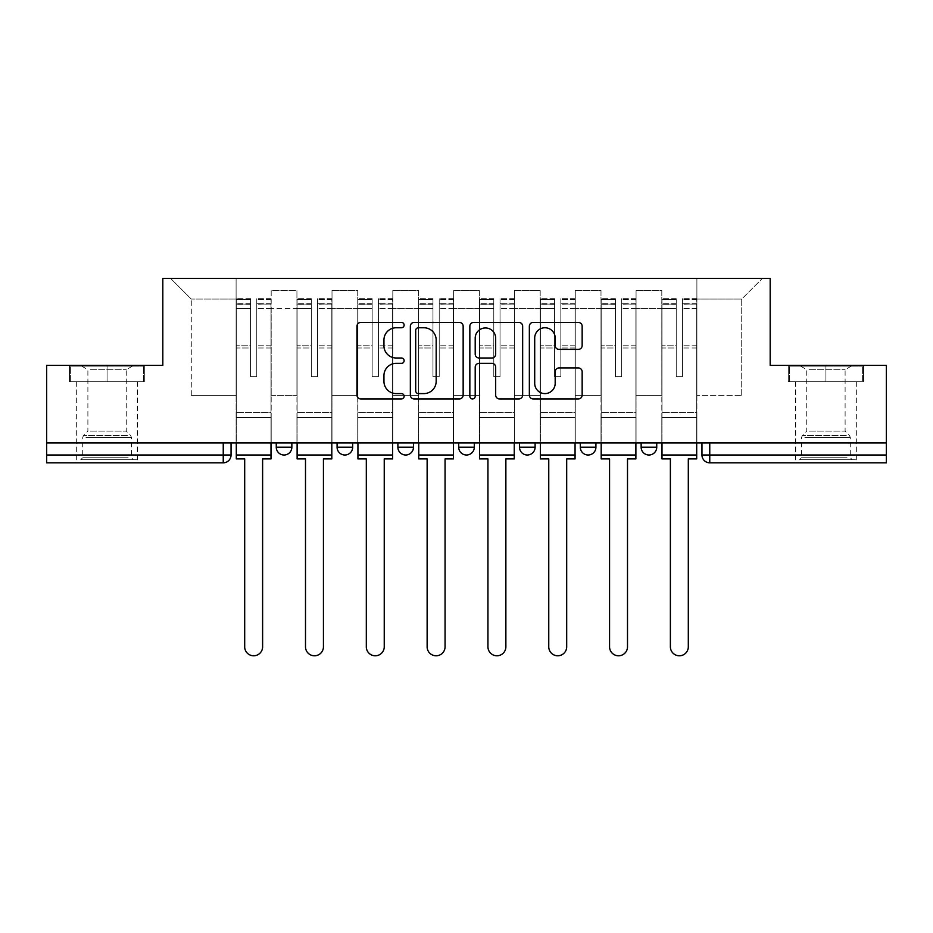 <?xml version="1.0" encoding="UTF-8"?>
<svg xmlns="http://www.w3.org/2000/svg" width="933" height="933" viewBox="0 0 933 933"><rect width="100%" height="100%" fill="white"/><g stroke="black" fill="none" stroke-linecap="round" stroke-linejoin="round"><path stroke-width="0.7" stroke-dasharray="4.67 3.5" d="M404.129 325.092A2.682 2.682 0 0 0 401.447 322.41L360.791 322.41A3.825 3.825 0 0 0 356.966 326.235L356.966 395.114A3.825 3.825 0 0 0 360.791 398.939L401.447 398.939A2.682 2.682 0 0 0 404.129 396.257A2.682 2.682 0 0 0 401.447 393.586L396.187 393.586A12.246 12.246 0 0 1 383.941 381.34L383.941 375.602A12.246 12.246 0 0 1 396.187 363.357L401.447 363.357A2.682 2.682 0 0 0 404.129 360.674A2.682 2.682 0 0 0 401.447 357.992L396.187 357.992A12.246 12.246 0 0 1 383.941 345.758L383.941 340.009A12.246 12.246 0 0 1 396.187 327.763L401.447 327.763A2.682 2.682 0 0 0 404.129 325.092M641.146 442.93L656.739 442.93L641.146 442.93M580.326 442.93L595.919 442.93L580.326 442.93M519.518 442.93L535.11 442.93L519.518 442.93L519.518 447.222L535.11 447.222M474.302 442.93L458.698 442.93L474.302 442.93L474.302 447.222A7.802 7.802 0 0 1 466.5 455.012A7.802 7.802 0 0 1 458.698 447.222L474.302 447.222M397.89 442.93L413.482 442.93L413.482 447.222L397.89 447.222L397.89 442.93L413.482 442.93M337.081 442.93L352.674 442.93L337.081 442.93L337.081 447.222L352.674 447.222A7.802 7.802 0 0 1 344.872 455.012M276.261 442.93L291.854 442.93L276.261 442.93L276.261 447.222L291.854 447.222A7.802 7.802 0 0 1 284.064 455.012M107.073 462.815L76.669 462.815L107.073 462.815M107.073 381.725L69.45 381.725L144.697 381.725L107.073 381.725L107.073 365.351L144.697 365.351L69.45 365.351L107.073 365.351L107.073 381.725L143.519 381.725L70.628 381.725L107.073 381.725L107.073 366.133L143.519 366.133L70.628 366.133L107.073 366.133L107.073 381.725M825.927 462.815L795.522 462.815L825.927 462.815M825.927 381.725L788.303 381.725L863.55 381.725L825.927 381.725L825.927 365.351L863.55 365.351L788.303 365.351L825.927 365.351L825.927 381.725L862.372 381.725L789.481 381.725L825.927 381.725L825.927 366.133L862.372 366.133L789.481 366.133L825.927 366.133L825.927 381.725M886.35 455.012L886.35 442.93L46.65 442.93L46.65 365.351L162.82 365.351L162.82 278.419L770.18 278.419L770.18 365.351L886.35 365.351L886.35 442.93L701.954 442.93L701.954 455.012A7.802 7.802 0 0 0 709.756 462.815L886.35 462.815L886.35 455.012L701.954 455.012M46.65 442.93L223.244 442.93L46.65 442.93L46.65 462.815L223.244 462.815L223.244 455.012L46.65 455.012M271.188 308.438L271.188 395.37L271.188 308.438L296.927 308.438L296.927 290.501L296.927 395.37L296.927 308.438L271.188 308.438M271.188 442.93L271.188 290.501L296.927 290.501L271.188 290.501L271.188 442.93L271.188 417.587L236.107 417.587L271.188 417.587L271.188 442.93L236.107 442.93L236.107 278.419L696.893 278.419L170.622 278.419L236.107 278.419L236.107 395.37L236.107 299.085L191.277 299.085L236.107 299.085L236.107 278.419L236.107 442.93L236.107 417.587L236.107 442.93L271.188 442.93M296.927 442.93L296.927 290.501L271.188 290.501L296.927 290.501L296.927 442.93L296.927 417.587L332.008 417.587L296.927 417.587L296.927 442.93L332.008 442.93L332.008 290.501L332.008 308.438L332.008 290.501L357.736 290.501L357.736 308.438L357.736 290.501L332.008 290.501L332.008 442.93L332.008 417.587L332.008 442.93L296.927 442.93M332.008 395.37L332.008 308.438L332.008 395.37L357.736 395.37L357.736 308.438L357.736 395.37L332.008 395.37M357.736 442.93L357.736 290.501L332.008 290.501L357.736 290.501L357.736 442.93L357.736 417.587L392.816 417.587L357.736 417.587L357.736 442.93L392.816 442.93L392.816 290.501L392.816 308.438L392.816 290.501L418.555 290.501L418.555 308.438L418.555 290.501L392.816 290.501L392.816 442.93L392.816 417.587L392.816 442.93L357.736 442.93M392.816 395.37L392.816 308.438L392.816 395.37L418.555 395.37L418.555 308.438L418.555 395.37L392.816 395.37M418.555 442.93L418.555 290.501L392.816 290.501L418.555 290.501L418.555 442.93L418.555 417.587L453.636 417.587L418.555 417.587L418.555 442.93L453.636 442.93L453.636 290.501L453.636 308.438L453.636 290.501L479.364 290.501L479.364 308.438L479.364 290.501L453.636 290.501L453.636 442.93L453.636 417.587L453.636 442.93L418.555 442.93M453.636 395.37L453.636 308.438L453.636 395.37L479.364 395.37L479.364 308.438L479.364 395.37L453.636 395.37M479.364 442.93L479.364 290.501L453.636 290.501L479.364 290.501L479.364 442.93L479.364 417.587L514.445 417.587L479.364 417.587L479.364 442.93L514.445 442.93L514.445 290.501L514.445 308.438L514.445 290.501L540.184 290.501L540.184 308.438L540.184 290.501L514.445 290.501L514.445 442.93L514.445 417.587L514.445 442.93L479.364 442.93M514.445 395.37L514.445 308.438L514.445 395.37L540.184 395.37L540.184 308.438L540.184 395.37L514.445 395.37M540.184 442.93L540.184 290.501L514.445 290.501L540.184 290.501L540.184 442.93L540.184 417.587L575.264 417.587L540.184 417.587L540.184 442.93L575.264 442.93L575.264 290.501L575.264 308.438L575.264 290.501L600.992 290.501L600.992 308.438L600.992 290.501L575.264 290.501L575.264 442.93L575.264 417.587L575.264 442.93L540.184 442.93M575.264 395.37L575.264 308.438L575.264 395.37L600.992 395.37L600.992 308.438L600.992 395.37L575.264 395.37M600.992 442.93L600.992 290.501L575.264 290.501L600.992 290.501L600.992 442.93L600.992 417.587L636.073 417.587L600.992 417.587L600.992 442.93L636.073 442.93L636.073 290.501L636.073 308.438L636.073 290.501L661.812 290.501L661.812 308.438L661.812 290.501L636.073 290.501L636.073 442.93L636.073 417.587L636.073 442.93L600.992 442.93M636.073 395.37L636.073 308.438L636.073 395.37L661.812 395.37L661.812 308.438L661.812 395.37L636.073 395.37M661.812 442.93L661.812 290.501L636.073 290.501L661.812 290.501L661.812 442.93L661.812 417.587L696.893 417.587L661.812 417.587L661.812 442.93L696.893 442.93L696.893 278.419L762.378 278.419L696.893 278.419L696.893 299.085L741.723 299.085L696.893 299.085L696.893 395.37L696.893 278.419L696.893 442.93L661.812 442.93L696.893 442.93L696.893 417.587L696.893 442.93L661.812 442.93M271.188 395.37L296.927 395.37L271.188 395.37M191.277 395.37L191.277 299.085L191.277 395.37L236.107 395.37L191.277 395.37M741.723 395.37L741.723 299.085L762.378 278.419L741.723 299.085L741.723 395.37L696.893 395.37L741.723 395.37M886.35 442.93L701.954 442.93M223.244 442.93L231.046 442.93L223.244 442.93L223.244 455.012L231.046 455.012M595.919 447.222L580.326 447.222A7.802 7.802 0 0 0 588.128 455.012M656.739 447.222A7.802 7.802 0 0 1 648.936 455.012A7.802 7.802 0 0 1 641.146 447.222L656.739 447.222M170.622 278.419L191.277 299.085L170.622 278.419M144.697 381.725L144.697 365.351L144.697 381.725M69.45 381.725L69.45 365.351L69.45 381.725M863.55 381.725L863.55 365.351L863.55 381.725M788.303 381.725L788.303 365.351L788.303 381.725M463.153 395.114L463.153 326.235A3.825 3.825 0 0 0 459.328 322.41L414.17 322.41A3.825 3.825 0 0 0 410.345 326.235L410.345 395.114A3.825 3.825 0 0 0 414.17 398.939L459.328 398.939A3.825 3.825 0 0 0 463.153 395.114M418.381 327.763A2.682 2.682 0 0 0 415.698 330.445L415.698 390.904A2.682 2.682 0 0 0 418.381 393.586L423.932 393.586A12.246 12.246 0 0 0 436.178 381.34L436.178 340.009A12.246 12.246 0 0 0 423.932 327.763L418.381 327.763M473.672 322.41L518.83 322.41A3.825 3.825 0 0 1 522.655 326.235L522.655 395.114A3.825 3.825 0 0 1 518.83 398.939L499.505 398.939A3.825 3.825 0 0 1 495.68 395.114L495.68 367.182A3.825 3.825 0 0 0 491.854 363.357L479.037 363.357A3.825 3.825 0 0 0 475.2 367.182L475.2 396.257A2.682 2.682 0 0 1 472.53 398.939A2.682 2.682 0 0 1 469.847 396.257L469.847 326.235A3.825 3.825 0 0 1 473.672 322.41M495.68 338.201A10.24 10.24 0 0 0 485.44 327.961A10.24 10.24 0 0 0 475.2 338.201L475.2 354.167A3.825 3.825 0 0 0 479.037 357.992L491.854 357.992A3.825 3.825 0 0 0 495.68 354.167L495.68 338.201M559.007 349.385L578.332 349.385A3.825 3.825 0 0 0 582.157 345.56L582.157 326.235A3.825 3.825 0 0 0 578.332 322.41L533.175 322.41A3.825 3.825 0 0 0 529.349 326.235L529.349 395.114A3.825 3.825 0 0 0 533.175 398.939L578.332 398.939A3.825 3.825 0 0 0 582.157 395.114L582.157 371.777A3.825 3.825 0 0 0 578.332 367.952L559.007 367.952A3.825 3.825 0 0 0 555.182 371.777L555.182 383.346A10.24 10.24 0 0 1 544.942 393.586A10.24 10.24 0 0 1 534.702 383.346L534.702 338.003A10.24 10.24 0 0 1 544.942 327.763A10.24 10.24 0 0 1 555.182 338.003L555.182 345.56A3.825 3.825 0 0 0 559.007 349.385M271.002 442.93L271.002 303.761L256.773 304.298L256.773 327.145L256.773 298.688L256.773 376.664L250.534 376.664L250.534 303.761L250.534 345.793L236.306 345.793L236.306 299.376L236.306 417.587L236.306 345.793L250.534 345.793L250.534 298.688L250.534 347.997L236.306 347.997L236.306 412.526L236.306 347.997L250.534 347.997L250.534 298.688L250.534 376.664L256.773 376.664L256.773 303.761L271.002 304.298L271.002 327.145L271.002 298.688L271.002 458.919L262.616 458.919L262.616 646.814A8.968 8.968 0 0 1 253.648 655.782A8.968 8.968 0 0 1 244.691 646.814L244.691 458.919L236.306 458.919L236.306 298.688L236.306 442.93M271.002 347.997L256.773 347.997L256.773 376.664L256.773 347.997L271.002 347.997L271.002 412.526L236.306 412.526L271.002 412.526L271.002 347.997M236.306 304.088L250.534 304.088L236.306 304.088M236.306 299.376L236.306 298.688L236.306 299.376L250.534 299.376L236.306 299.376M250.534 347.997L250.534 376.664L250.534 347.997M256.773 376.664L250.534 376.664L250.534 308.531L236.306 308.531L250.534 308.531L236.306 308.531L250.534 308.531L250.534 376.664L256.773 376.664L256.773 308.531L256.773 376.664L250.534 376.664L256.773 376.664L256.773 345.793L256.773 376.664L250.534 376.664L250.534 345.793L250.534 376.664L256.773 376.664M271.002 455.012L271.002 308.531L271.002 455.012L236.306 455.012M271.002 345.793L256.773 345.793L271.002 345.793L271.002 417.587L236.306 417.587L271.002 417.587L271.002 345.793M84.285 459.689L133.384 459.689L84.285 459.689M128.171 457.741L82.71 457.741L128.171 457.741M85.125 366.133L132.416 366.133L85.125 366.133M90.454 369.69L126.258 369.69L90.454 369.69M90.454 431.128L126.258 431.128L90.454 431.128M80.914 459.689L137.291 459.689L80.914 459.689M80.914 381.725L137.291 381.725L80.914 381.725M143.519 381.725L143.519 366.133L143.519 381.725M70.628 381.725L70.628 366.133L70.628 381.725M803.138 459.689L852.237 459.689L803.138 459.689M847.024 457.741L801.564 457.741L847.024 457.741M803.978 366.133L851.269 366.133L803.978 366.133M809.308 369.69L845.111 369.69L809.308 369.69M809.308 431.128L845.111 431.128L809.308 431.128M799.756 459.689L856.132 459.689L799.756 459.689M799.756 381.725L856.132 381.725L799.756 381.725M862.372 381.725L862.372 366.133L862.372 381.725M789.481 381.725L789.481 366.133L789.481 381.725M331.81 442.93L331.81 303.761L317.582 304.298L317.582 327.145L317.582 298.688L317.582 376.664L311.342 376.664L311.342 303.761L311.342 345.793L297.114 345.793L297.114 299.376L297.114 417.587L297.114 345.793L311.342 345.793L311.342 298.688L311.342 347.997L297.114 347.997L297.114 412.526L297.114 347.997L311.342 347.997L311.342 298.688L311.342 376.664L317.582 376.664L317.582 303.761L331.81 304.298L331.81 327.145L331.81 298.688L331.81 458.919L323.436 458.919L323.436 646.814A8.968 8.968 0 0 1 314.468 655.782A8.968 8.968 0 0 1 305.499 646.814L305.499 458.919L297.114 458.919L297.114 298.688L297.114 442.93M331.81 347.997L317.582 347.997L317.582 376.664L317.582 347.997L331.81 347.997L331.81 412.526L297.114 412.526L331.81 412.526L331.81 347.997M297.114 304.088L311.342 304.088L297.114 304.088M297.114 299.376L297.114 298.688L297.114 299.376L311.342 299.376L297.114 299.376M311.342 347.997L311.342 376.664L311.342 347.997M317.582 376.664L311.342 376.664L311.342 308.531L297.114 308.531L311.342 308.531L297.114 308.531L311.342 308.531L311.342 376.664L317.582 376.664L317.582 308.531L317.582 376.664L311.342 376.664L317.582 376.664L317.582 345.793L317.582 376.664L311.342 376.664L311.342 345.793L311.342 376.664L317.582 376.664M331.81 455.012L331.81 308.531L331.81 455.012L297.114 455.012M331.81 345.793L317.582 345.793L331.81 345.793L331.81 417.587L297.114 417.587L331.81 417.587L331.81 345.793M392.63 442.93L392.63 303.761L378.401 304.298L378.401 327.145L378.401 298.688L378.401 376.664L372.162 376.664L372.162 303.761L372.162 345.793L357.934 345.793L357.934 299.376L357.934 417.587L357.934 345.793L372.162 345.793L372.162 298.688L372.162 347.997L357.934 347.997L357.934 412.526L357.934 347.997L372.162 347.997L372.162 298.688L372.162 376.664L378.401 376.664L378.401 303.761L392.63 304.298L392.63 327.145L392.63 298.688L392.63 458.919L384.244 458.919L384.244 646.814A8.968 8.968 0 0 1 375.276 655.782A8.968 8.968 0 0 1 366.307 646.814L366.307 458.919L357.934 458.919L357.934 298.688L357.934 442.93M392.63 347.997L378.401 347.997L378.401 376.664L378.401 347.997L392.63 347.997L392.63 412.526L357.934 412.526L392.63 412.526L392.63 347.997M357.934 304.088L372.162 304.088L357.934 304.088M357.934 299.376L357.934 298.688L357.934 299.376L372.162 299.376L357.934 299.376M372.162 347.997L372.162 376.664L372.162 347.997M378.401 376.664L372.162 376.664L372.162 308.531L357.934 308.531L372.162 308.531L357.934 308.531L372.162 308.531L372.162 376.664L378.401 376.664L378.401 308.531L378.401 376.664L372.162 376.664L378.401 376.664L378.401 345.793L378.401 376.664L372.162 376.664L372.162 345.793L372.162 376.664L378.401 376.664M392.63 455.012L392.63 308.531L392.63 455.012L357.934 455.012M392.63 345.793L378.401 345.793L392.63 345.793L392.63 417.587L357.934 417.587L392.63 417.587L392.63 345.793M453.438 442.93L453.438 303.761L439.21 304.298L439.21 327.145L439.21 298.688L439.21 376.664L432.97 376.664L432.97 303.761L432.97 345.793L418.742 345.793L418.742 299.376L418.742 417.587L418.742 345.793L432.97 345.793L432.97 298.688L432.97 347.997L418.742 347.997L418.742 412.526L418.742 347.997L432.97 347.997L432.97 298.688L432.97 376.664L439.21 376.664L439.21 303.761L453.438 304.298L453.438 327.145L453.438 298.688L453.438 458.919L445.064 458.919L445.064 646.814A8.968 8.968 0 0 1 436.096 655.782A8.968 8.968 0 0 1 427.127 646.814L427.127 458.919L418.742 458.919L418.742 298.688L418.742 442.93M453.438 347.997L439.21 347.997L439.21 376.664L439.21 347.997L453.438 347.997L453.438 412.526L418.742 412.526L453.438 412.526L453.438 347.997M418.742 304.088L432.97 304.088L418.742 304.088M418.742 299.376L418.742 298.688L418.742 299.376L432.97 299.376L418.742 299.376M432.97 347.997L432.97 376.664L432.97 347.997M439.21 376.664L432.97 376.664L432.97 308.531L418.742 308.531L432.97 308.531L418.742 308.531L432.97 308.531L432.97 376.664L439.21 376.664L439.21 308.531L439.21 376.664L432.97 376.664L439.21 376.664L439.21 345.793L439.21 376.664L432.97 376.664L432.97 345.793L432.97 376.664L439.21 376.664M453.438 455.012L453.438 308.531L453.438 455.012L418.742 455.012M453.438 345.793L439.21 345.793L453.438 345.793L453.438 417.587L418.742 417.587L453.438 417.587L453.438 345.793M514.258 442.93L514.258 303.761L500.03 304.298L500.03 327.145L500.03 298.688L500.03 376.664L493.79 376.664L493.79 303.761L493.79 345.793L479.562 345.793L479.562 299.376L479.562 417.587L479.562 345.793L493.79 345.793L493.79 298.688L493.79 347.997L479.562 347.997L479.562 412.526L479.562 347.997L493.79 347.997L493.79 298.688L493.79 376.664L500.03 376.664L500.03 303.761L514.258 304.298L514.258 327.145L514.258 298.688L514.258 458.919L505.873 458.919L505.873 646.814A8.968 8.968 0 0 1 496.904 655.782A8.968 8.968 0 0 1 487.936 646.814L487.936 458.919L479.562 458.919L479.562 298.688L479.562 442.93M514.258 347.997L500.03 347.997L500.03 376.664L500.03 347.997L514.258 347.997L514.258 412.526L479.562 412.526L514.258 412.526L514.258 347.997M479.562 304.088L493.79 304.088L479.562 304.088M479.562 299.376L479.562 298.688L479.562 299.376L493.79 299.376L479.562 299.376M493.79 347.997L493.79 376.664L493.79 347.997M500.03 376.664L493.79 376.664L493.79 308.531L479.562 308.531L493.79 308.531L479.562 308.531L493.79 308.531L493.79 376.664L500.03 376.664L500.03 308.531L500.03 376.664L493.79 376.664L500.03 376.664L500.03 345.793L500.03 376.664L493.79 376.664L493.79 345.793L493.79 376.664L500.03 376.664M514.258 455.012L514.258 308.531L514.258 455.012L479.562 455.012M514.258 345.793L500.03 345.793L514.258 345.793L514.258 417.587L479.562 417.587L514.258 417.587L514.258 345.793M575.066 442.93L575.066 303.761L560.838 304.298L560.838 327.145L560.838 298.688L560.838 376.664L554.599 376.664L554.599 303.761L554.599 345.793L540.37 345.793L540.37 299.376L540.37 417.587L540.37 345.793L554.599 345.793L554.599 298.688L554.599 347.997L540.37 347.997L540.37 412.526L540.37 347.997L554.599 347.997L554.599 298.688L554.599 376.664L560.838 376.664L560.838 303.761L575.066 304.298L575.066 327.145L575.066 298.688L575.066 458.919L566.693 458.919L566.693 646.814A8.968 8.968 0 0 1 557.724 655.782A8.968 8.968 0 0 1 548.756 646.814L548.756 458.919L540.37 458.919L540.37 298.688L540.37 442.93M575.066 347.997L560.838 347.997L560.838 376.664L560.838 347.997L575.066 347.997L575.066 412.526L540.37 412.526L575.066 412.526L575.066 347.997M540.37 304.088L554.599 304.088L540.37 304.088M540.37 299.376L540.37 298.688L540.37 299.376L554.599 299.376L540.37 299.376M554.599 347.997L554.599 376.664L554.599 347.997M560.838 376.664L554.599 376.664L554.599 308.531L540.37 308.531L554.599 308.531L540.37 308.531L554.599 308.531L554.599 376.664L560.838 376.664L560.838 308.531L560.838 376.664L554.599 376.664L560.838 376.664L560.838 345.793L560.838 376.664L554.599 376.664L554.599 345.793L554.599 376.664L560.838 376.664M575.066 455.012L575.066 308.531L575.066 455.012L540.37 455.012M575.066 345.793L560.838 345.793L575.066 345.793L575.066 417.587L540.37 417.587L575.066 417.587L575.066 345.793M635.886 442.93L635.886 303.761L621.658 304.298L621.658 327.145L621.658 298.688L621.658 376.664L615.418 376.664L615.418 303.761L615.418 345.793L601.19 345.793L601.19 299.376L601.19 417.587L601.19 345.793L615.418 345.793L615.418 298.688L615.418 347.997L601.19 347.997L601.19 412.526L601.19 347.997L615.418 347.997L615.418 298.688L615.418 376.664L621.658 376.664L621.658 303.761L635.886 304.298L635.886 327.145L635.886 298.688L635.886 458.919L627.501 458.919L627.501 646.814A8.968 8.968 0 0 1 618.532 655.782A8.968 8.968 0 0 1 609.564 646.814L609.564 458.919L601.19 458.919L601.19 298.688L601.19 442.93M635.886 347.997L621.658 347.997L621.658 376.664L621.658 347.997L635.886 347.997L635.886 412.526L601.19 412.526L635.886 412.526L635.886 347.997M601.19 304.088L615.418 304.088L601.19 304.088M601.19 299.376L601.19 298.688L601.19 299.376L615.418 299.376L601.19 299.376M615.418 347.997L615.418 376.664L615.418 347.997M621.658 376.664L615.418 376.664L615.418 308.531L601.19 308.531L615.418 308.531L601.19 308.531L615.418 308.531L615.418 376.664L621.658 376.664L621.658 308.531L621.658 376.664L615.418 376.664L621.658 376.664L621.658 345.793L621.658 376.664L615.418 376.664L615.418 345.793L615.418 376.664L621.658 376.664M635.886 455.012L635.886 308.531L635.886 455.012L601.19 455.012M635.886 345.793L621.658 345.793L635.886 345.793L635.886 417.587L601.19 417.587L635.886 417.587L635.886 345.793M696.694 442.93L696.694 303.761L682.466 304.298L682.466 327.145L682.466 298.688L682.466 376.664L676.227 376.664L676.227 303.761L676.227 345.793L661.998 345.793L661.998 299.376L661.998 417.587L661.998 345.793L676.227 345.793L676.227 298.688L676.227 347.997L661.998 347.997L661.998 412.526L661.998 347.997L676.227 347.997L676.227 298.688L676.227 376.664L682.466 376.664L682.466 303.761L696.694 304.298L696.694 327.145L696.694 298.688L696.694 458.919L688.309 458.919L688.309 646.814A8.968 8.968 0 0 1 679.352 655.782A8.968 8.968 0 0 1 670.384 646.814L670.384 458.919L661.998 458.919L661.998 298.688L661.998 442.93M696.694 347.997L682.466 347.997L682.466 376.664L682.466 347.997L696.694 347.997L696.694 412.526L661.998 412.526L696.694 412.526L696.694 347.997M661.998 304.088L676.227 304.088L661.998 304.088M661.998 299.376L661.998 298.688L661.998 299.376L676.227 299.376L661.998 299.376M676.227 347.997L676.227 376.664L676.227 347.997M682.466 376.664L676.227 376.664L676.227 308.531L661.998 308.531L676.227 308.531L661.998 308.531L676.227 308.531L676.227 376.664L682.466 376.664L682.466 308.531L682.466 376.664L676.227 376.664L682.466 376.664L682.466 345.793L682.466 376.664L676.227 376.664L676.227 345.793L676.227 376.664L682.466 376.664M696.694 455.012L696.694 308.531L696.694 455.012L661.998 455.012M696.694 345.793L682.466 345.793L696.694 345.793L696.694 417.587L661.998 417.587L696.694 417.587L696.694 345.793M661.812 308.438L636.073 308.438L661.812 308.438M600.992 308.438L575.264 308.438L600.992 308.438M540.184 308.438L514.445 308.438L540.184 308.438M479.364 308.438L453.636 308.438L479.364 308.438M418.555 308.438L392.816 308.438L418.555 308.438M357.736 308.438L332.008 308.438L357.736 308.438M709.756 442.93L709.756 462.815M250.534 304.298L236.306 304.298L250.534 304.298M271.002 299.376L256.773 299.376L271.002 299.376M271.002 308.531L256.773 308.531L271.002 308.531M250.534 299.586L236.306 299.586L250.534 299.586M271.002 299.586L256.773 299.586L271.002 299.586M271.002 304.088L256.773 304.088L271.002 304.088M85.976 437.437L131.436 437.437L85.976 437.437M127.483 435.501L83.503 435.501L127.483 435.501M804.829 437.437L850.29 437.437L804.829 437.437M846.336 435.501L802.357 435.501L846.336 435.501M311.342 304.298L297.114 304.298L311.342 304.298M331.81 299.376L317.582 299.376L331.81 299.376M331.81 308.531L317.582 308.531L331.81 308.531M311.342 299.586L297.114 299.586L311.342 299.586M331.81 299.586L317.582 299.586L331.81 299.586M331.81 304.088L317.582 304.088L331.81 304.088M372.162 304.298L357.934 304.298L372.162 304.298M392.63 299.376L378.401 299.376L392.63 299.376M392.63 308.531L378.401 308.531L392.63 308.531M372.162 299.586L357.934 299.586L372.162 299.586M392.63 299.586L378.401 299.586L392.63 299.586M392.63 304.088L378.401 304.088L392.63 304.088M432.97 304.298L418.742 304.298L432.97 304.298M453.438 299.376L439.21 299.376L453.438 299.376M453.438 308.531L439.21 308.531L453.438 308.531M432.97 299.586L418.742 299.586L432.97 299.586M453.438 299.586L439.21 299.586L453.438 299.586M453.438 304.088L439.21 304.088L453.438 304.088M493.79 304.298L479.562 304.298L493.79 304.298M514.258 299.376L500.03 299.376L514.258 299.376M514.258 308.531L500.03 308.531L514.258 308.531M493.79 299.586L479.562 299.586L493.79 299.586M514.258 299.586L500.03 299.586L514.258 299.586M514.258 304.088L500.03 304.088L514.258 304.088M554.599 304.298L540.37 304.298L554.599 304.298M575.066 299.376L560.838 299.376L575.066 299.376M575.066 308.531L560.838 308.531L575.066 308.531M554.599 299.586L540.37 299.586L554.599 299.586M575.066 299.586L560.838 299.586L575.066 299.586M575.066 304.088L560.838 304.088L575.066 304.088M615.418 304.298L601.19 304.298L615.418 304.298M635.886 299.376L621.658 299.376L635.886 299.376M635.886 308.531L621.658 308.531L635.886 308.531M615.418 299.586L601.19 299.586L615.418 299.586M635.886 299.586L621.658 299.586L635.886 299.586M635.886 304.088L621.658 304.088L635.886 304.088M676.227 304.298L661.998 304.298L676.227 304.298M696.694 299.376L682.466 299.376L696.694 299.376M696.694 308.531L682.466 308.531L696.694 308.531M676.227 299.586L661.998 299.586L676.227 299.586M696.694 299.586L682.466 299.586L696.694 299.586M696.694 304.088L682.466 304.088L696.694 304.088M76.669 381.725L76.669 462.815M795.522 381.725L795.522 462.815M856.331 381.725L856.331 462.815M137.478 381.725L137.478 462.815M271.002 298.688L256.773 298.688L271.002 298.688M250.534 303.761L236.306 303.761L250.534 303.761M250.534 298.688L236.306 298.688L250.534 298.688M271.002 303.761L256.773 303.761L271.002 303.761M132.416 366.133L126.258 369.69L126.258 431.128L130.643 435.501L131.436 437.437L131.436 457.741L133.384 459.689M76.868 459.689L76.868 381.725M137.291 459.689L137.291 381.725M81.731 366.133L87.889 369.69L87.889 431.128L83.503 435.501L82.71 437.437L82.71 457.741L80.763 459.689M851.269 366.133L845.111 369.69L845.111 431.128L849.496 435.501L850.29 437.437L850.29 457.741L852.237 459.689M795.709 459.689L795.709 381.725M856.132 459.689L856.132 381.725M800.584 366.133L806.742 369.69L806.742 431.128L802.357 435.501L801.564 437.437L801.564 457.741L799.616 459.689M331.81 298.688L317.582 298.688L331.81 298.688M311.342 303.761L297.114 303.761L311.342 303.761M311.342 298.688L297.114 298.688L311.342 298.688M331.81 303.761L317.582 303.761L331.81 303.761M392.63 298.688L378.401 298.688L392.63 298.688M372.162 303.761L357.934 303.761L372.162 303.761M372.162 298.688L357.934 298.688L372.162 298.688M392.63 303.761L378.401 303.761L392.63 303.761M453.438 298.688L439.21 298.688L453.438 298.688M432.97 303.761L418.742 303.761L432.97 303.761M432.97 298.688L418.742 298.688L432.97 298.688M453.438 303.761L439.21 303.761L453.438 303.761M514.258 298.688L500.03 298.688L514.258 298.688M493.79 303.761L479.562 303.761L493.79 303.761M493.79 298.688L479.562 298.688L493.79 298.688M514.258 303.761L500.03 303.761L514.258 303.761M575.066 298.688L560.838 298.688L575.066 298.688M554.599 303.761L540.37 303.761L554.599 303.761M554.599 298.688L540.37 298.688L554.599 298.688M575.066 303.761L560.838 303.761L575.066 303.761M635.886 298.688L621.658 298.688L635.886 298.688M615.418 303.761L601.19 303.761L615.418 303.761M615.418 298.688L601.19 298.688L615.418 298.688M635.886 303.761L621.658 303.761L635.886 303.761M696.694 298.688L682.466 298.688L696.694 298.688M676.227 303.761L661.998 303.761L676.227 303.761M676.227 298.688L661.998 298.688L676.227 298.688M696.694 303.761L682.466 303.761L696.694 303.761"/><path stroke-width="1.4" d="M404.129 325.092A2.682 2.682 0 0 0 401.447 322.41L360.791 322.41A3.825 3.825 0 0 0 356.966 326.235L356.966 395.114A3.825 3.825 0 0 0 360.791 398.939L401.447 398.939A2.682 2.682 0 0 0 404.129 396.257A2.682 2.682 0 0 0 401.447 393.586L396.187 393.586A12.246 12.246 0 0 1 383.941 381.34L383.941 375.602A12.246 12.246 0 0 1 396.187 363.357L401.447 363.357A2.682 2.682 0 0 0 404.129 360.674A2.682 2.682 0 0 0 401.447 357.992L396.187 357.992A12.246 12.246 0 0 1 383.941 345.758L383.941 340.009A12.246 12.246 0 0 1 396.187 327.763L401.447 327.763A2.682 2.682 0 0 0 404.129 325.092M641.146 442.93L641.146 447.222L656.739 447.222A7.802 7.802 0 0 1 648.936 455.012A7.802 7.802 0 0 1 641.146 447.222L641.146 442.93M580.326 442.93L580.326 447.222L595.919 447.222A7.802 7.802 0 0 1 588.128 455.012A7.802 7.802 0 0 1 580.326 447.222L580.326 442.93M458.698 442.93L458.698 447.222L474.302 447.222A7.802 7.802 0 0 1 466.5 455.012A7.802 7.802 0 0 1 458.698 447.222L458.698 442.93M578.332 349.385A3.825 3.825 0 0 0 582.157 345.56L582.157 326.235A3.825 3.825 0 0 0 578.332 322.41L533.175 322.41A3.825 3.825 0 0 0 529.349 326.235L529.349 395.114A3.825 3.825 0 0 0 533.175 398.939L578.332 398.939A3.825 3.825 0 0 0 582.157 395.114L582.157 371.777A3.825 3.825 0 0 0 578.332 367.952L559.007 367.952A3.825 3.825 0 0 0 555.182 371.777L555.182 383.346A10.24 10.24 0 0 1 544.942 393.586A10.24 10.24 0 0 1 534.702 383.346L534.702 338.003A10.24 10.24 0 0 1 544.942 327.763A10.24 10.24 0 0 1 555.182 338.003L555.182 345.56A3.825 3.825 0 0 0 559.007 349.385L578.332 349.385M46.65 442.93L46.65 365.351L162.82 365.351L162.82 278.419L770.18 278.419L770.18 365.351L886.35 365.351L886.35 442.93L46.65 442.93L46.65 455.012L231.046 455.012L231.046 442.93L231.046 455.012A7.802 7.802 0 0 1 223.244 462.815L46.65 462.815L46.65 455.012M463.153 326.235A3.825 3.825 0 0 0 459.328 322.41L414.17 322.41A3.825 3.825 0 0 0 410.345 326.235L410.345 395.114A3.825 3.825 0 0 0 414.17 398.939L459.328 398.939A3.825 3.825 0 0 0 463.153 395.114L463.153 326.235M473.672 322.41L518.83 322.41A3.825 3.825 0 0 1 522.655 326.235L522.655 395.114A3.825 3.825 0 0 1 518.83 398.939L499.505 398.939A3.825 3.825 0 0 1 495.68 395.114L495.68 367.182A3.825 3.825 0 0 0 491.854 363.357L479.037 363.357A3.825 3.825 0 0 0 475.2 367.182L475.2 396.257A2.682 2.682 0 0 1 472.53 398.939A2.682 2.682 0 0 1 469.847 396.257L469.847 326.235A3.825 3.825 0 0 1 473.672 322.41M701.954 442.93L701.954 455.012L886.35 455.012L886.35 462.815L709.756 462.815A7.802 7.802 0 0 1 701.954 455.012M886.35 442.93L886.35 455.012M656.739 442.93L656.739 447.222L656.739 442.93M595.919 447.222L595.919 442.93L595.919 447.222A7.802 7.802 0 0 1 588.128 455.012M535.11 442.93L535.11 447.222A7.802 7.802 0 0 1 527.308 455.012A7.802 7.802 0 0 1 519.518 447.222A7.802 7.802 0 0 0 527.308 455.012A7.802 7.802 0 0 0 535.11 447.222L535.11 442.93M519.518 442.93L519.518 447.222L535.11 447.222M474.302 442.93L474.302 447.222M413.482 442.93L413.482 447.222A7.802 7.802 0 0 1 405.692 455.012A7.802 7.802 0 0 1 397.89 447.222A7.802 7.802 0 0 0 405.692 455.012A7.802 7.802 0 0 0 413.482 447.222L397.89 447.222L397.89 442.93M337.081 442.93L337.081 447.222L352.674 447.222L352.674 442.93L352.674 447.222A7.802 7.802 0 0 1 344.872 455.012A7.802 7.802 0 0 1 337.081 447.222A7.802 7.802 0 0 0 344.872 455.012M276.261 442.93L276.261 447.222L291.854 447.222L291.854 442.93L291.854 447.222A7.802 7.802 0 0 1 284.064 455.012A7.802 7.802 0 0 1 276.261 447.222A7.802 7.802 0 0 0 284.064 455.012M223.244 442.93L223.244 462.815A7.802 7.802 0 0 0 231.046 455.012M418.381 327.763A2.682 2.682 0 0 0 415.698 330.445L415.698 390.904A2.682 2.682 0 0 0 418.381 393.586L423.932 393.586A12.246 12.246 0 0 0 436.178 381.34L436.178 340.009A12.246 12.246 0 0 0 423.932 327.763L418.381 327.763M495.68 338.201A10.24 10.24 0 0 0 485.44 327.961A10.24 10.24 0 0 0 475.2 338.201L475.2 354.167A3.825 3.825 0 0 0 479.037 357.992L491.854 357.992A3.825 3.825 0 0 0 495.68 354.167L495.68 338.201M236.306 455.012L236.306 458.919L244.691 458.919L244.691 646.814A8.968 8.968 0 0 0 253.648 655.782A8.968 8.968 0 0 0 262.616 646.814L262.616 458.919L271.002 458.919L271.002 455.012L236.306 455.012L236.306 442.93M271.002 455.012L271.002 442.93M297.114 455.012L297.114 458.919L305.499 458.919L305.499 646.814A8.968 8.968 0 0 0 314.468 655.782A8.968 8.968 0 0 0 323.436 646.814L323.436 458.919L331.81 458.919L331.81 455.012L297.114 455.012L297.114 442.93M331.81 455.012L331.81 442.93M357.934 455.012L357.934 458.919L366.307 458.919L366.307 646.814A8.968 8.968 0 0 0 375.276 655.782A8.968 8.968 0 0 0 384.244 646.814L384.244 458.919L392.63 458.919L392.63 455.012L357.934 455.012L357.934 442.93M392.63 455.012L392.63 442.93M418.742 455.012L418.742 458.919L427.127 458.919L427.127 646.814A8.968 8.968 0 0 0 436.096 655.782A8.968 8.968 0 0 0 445.064 646.814L445.064 458.919L453.438 458.919L453.438 455.012L418.742 455.012L418.742 442.93M453.438 455.012L453.438 442.93M479.562 455.012L479.562 458.919L487.936 458.919L487.936 646.814A8.968 8.968 0 0 0 496.904 655.782A8.968 8.968 0 0 0 505.873 646.814L505.873 458.919L514.258 458.919L514.258 455.012L479.562 455.012L479.562 442.93M514.258 455.012L514.258 442.93M540.37 455.012L540.37 458.919L548.756 458.919L548.756 646.814A8.968 8.968 0 0 0 557.724 655.782A8.968 8.968 0 0 0 566.693 646.814L566.693 458.919L575.066 458.919L575.066 455.012L540.37 455.012L540.37 442.93M575.066 455.012L575.066 442.93M601.19 455.012L601.19 458.919L609.564 458.919L609.564 646.814A8.968 8.968 0 0 0 618.532 655.782A8.968 8.968 0 0 0 627.501 646.814L627.501 458.919L635.886 458.919L635.886 455.012L601.19 455.012L601.19 442.93M635.886 455.012L635.886 442.93M661.998 455.012L661.998 458.919L670.384 458.919L670.384 646.814A8.968 8.968 0 0 0 679.352 655.782A8.968 8.968 0 0 0 688.309 646.814L688.309 458.919L696.694 458.919L696.694 455.012L661.998 455.012L661.998 442.93M696.694 455.012L696.694 442.93M709.756 442.93L709.756 462.815"/></g></svg>
